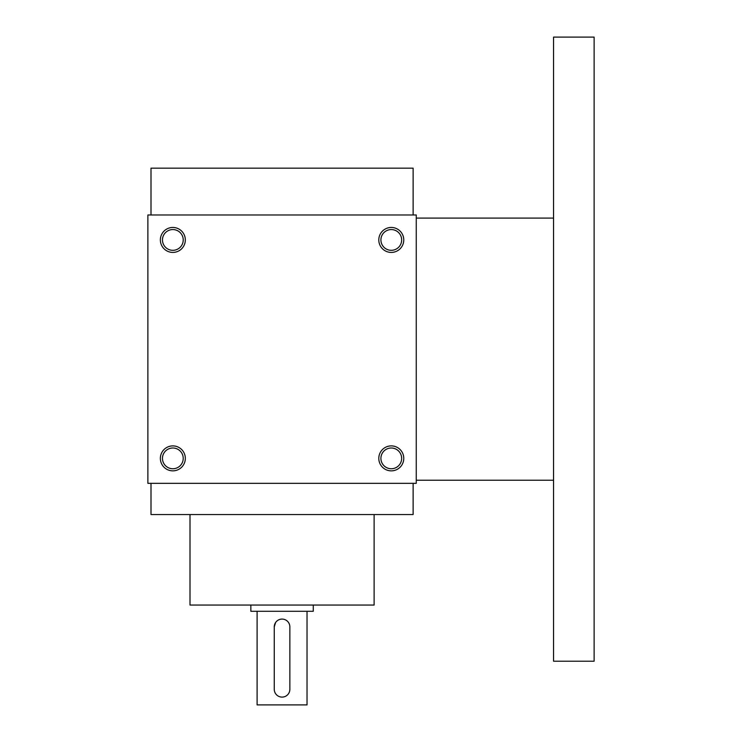 <?xml version="1.0" encoding="UTF-8"?>
<svg xmlns="http://www.w3.org/2000/svg" width="742" height="742" viewBox="0 0 742 742"><rect width="100%" height="100%" fill="white"/><g stroke="black" fill="none" stroke-linecap="round" stroke-linejoin="round"><path stroke-width="1.11" d="M150.997 483.339L150.997 514.549L413.127 514.549L413.127 483.339M190.008 514.549L190.008 605.045L374.116 605.045L374.116 514.549M150.997 214.976L150.997 168.165L413.127 168.165L413.127 214.976M416.253 214.976L416.253 483.339L147.881 483.339L147.881 214.976L416.253 214.976M185.324 458.38A12.484 12.484 0 0 0 166.607 447.565A12.484 12.484 0 0 0 166.607 469.185A12.484 12.484 0 0 0 185.324 458.38M160.365 239.935A12.484 12.484 0 0 1 179.082 229.13A12.484 12.484 0 0 1 179.082 250.75A12.484 12.484 0 0 1 160.365 239.935M403.769 458.38A12.484 12.484 0 0 0 385.042 447.565A12.484 12.484 0 0 0 385.042 469.185A12.484 12.484 0 0 0 403.769 458.38M378.8 239.935A12.484 12.484 0 0 1 397.526 229.13A12.484 12.484 0 0 1 397.526 250.75A12.484 12.484 0 0 1 378.8 239.935M183.218 458.38A10.369 10.369 0 0 0 167.655 449.392A10.369 10.369 0 0 0 167.655 467.358A10.369 10.369 0 0 0 183.218 458.38M162.47 239.935A10.369 10.369 0 0 1 178.034 230.957A10.369 10.369 0 0 1 178.034 248.922A10.369 10.369 0 0 1 162.47 239.935M401.654 458.38A10.369 10.369 0 0 0 386.1 449.392A10.369 10.369 0 0 0 386.1 467.358A10.369 10.369 0 0 0 401.654 458.38M380.915 239.935A10.369 10.369 0 0 1 396.469 230.957A10.369 10.369 0 0 1 396.469 248.922A10.369 10.369 0 0 1 380.915 239.935M553.551 218.092L416.253 218.092M553.551 37.1L553.551 661.215L594.119 661.215L594.119 37.1L553.551 37.1M289.862 689.299L289.862 626.888A7.8 7.8 0 0 0 282.062 619.088A7.8 7.8 0 0 0 274.262 626.888L274.262 689.299A7.8 7.8 0 0 0 282.062 697.1A7.8 7.8 0 0 0 289.862 689.299L289.714 690.83M313.272 605.045L313.272 611.287L250.861 611.287L250.861 605.045M274.262 626.888L275.579 622.547M307.03 611.287L307.03 704.9L257.103 704.9L257.103 611.287M553.551 480.222L416.253 480.222"/></g></svg>
